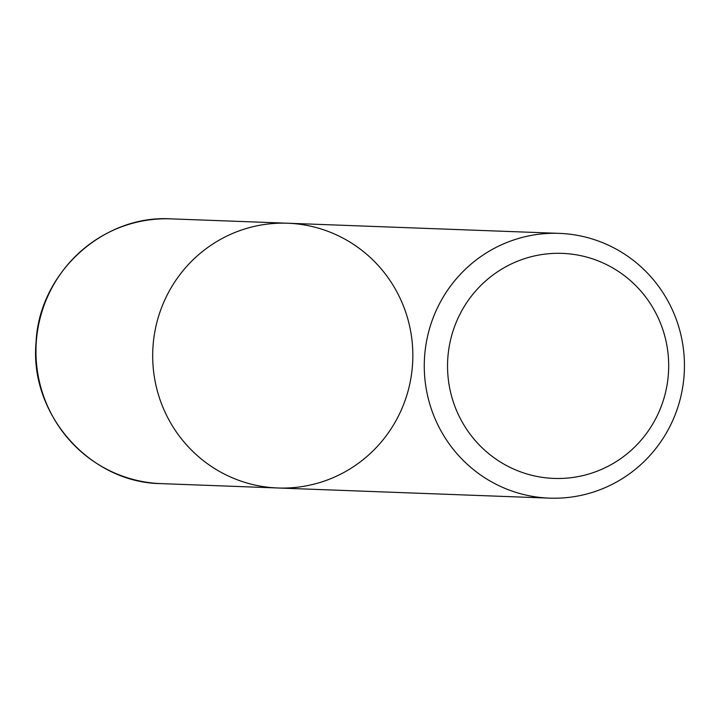 <?xml version="1.0" encoding="UTF-8"?>
<svg xmlns="http://www.w3.org/2000/svg" width="717" height="717" viewBox="0 0 717 717"><rect width="100%" height="100%" fill="white"/><g stroke="black" fill="none" stroke-linecap="round" stroke-linejoin="round"><path stroke-width="1.08" d="M287.66 223.229A132.475 130.082 92.1 0 0 155.974 385.405A132.475 130.082 92.1 0 0 277.855 487.99A132.475 130.082 92.1 0 0 412.75 360.418A132.475 130.082 92.1 0 0 287.66 223.229A132.475 130.082 92.1 0 0 155.974 385.405A132.475 130.082 92.1 0 0 277.855 487.99M665.887 340.566A112.596 110.57 92.1 0 0 482.819 283.547A112.596 110.57 92.1 0 0 525.642 473.57A112.596 110.57 92.1 0 0 665.887 340.566M427.565 395.551A132.475 130.082 -87.9 0 1 559.305 233.375A132.475 130.082 -87.9 0 1 681.15 335.959A132.475 130.082 -87.9 0 1 549.419 498.136A132.475 130.082 -87.9 0 1 427.565 395.551M161.101 483.625C89.858 482.899 29.218 414.139 36.065 342.233C39.103 273.069 102.925 214.625 170.996 218.864A132.475 130.082 92.1 0 0 39.256 381.041A132.475 130.082 92.1 0 0 161.11 483.625L549.41 498.136M170.996 218.864L559.305 233.375"/></g></svg>
